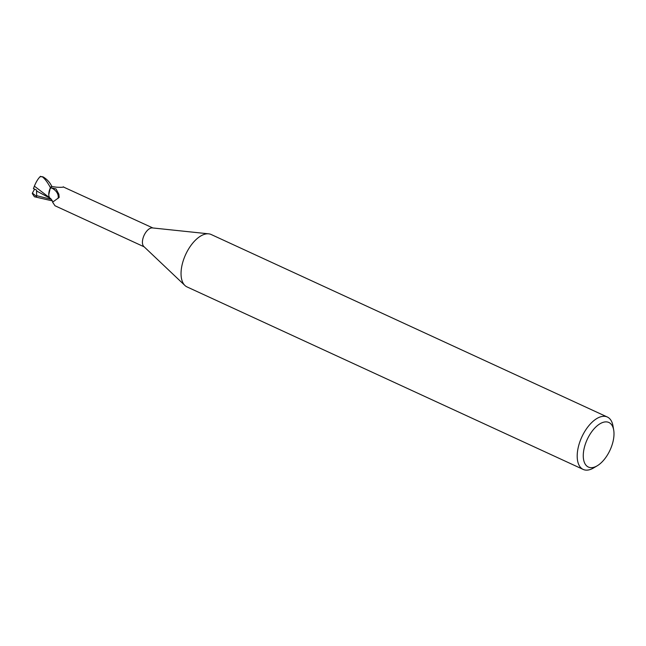 <?xml version="1.0" encoding="UTF-8"?>
<svg xmlns="http://www.w3.org/2000/svg" width="646" height="646" viewBox="0 0 646 646"><rect width="100%" height="100%" fill="white"/><g stroke="black" fill="none" stroke-linecap="round" stroke-linejoin="round"><path stroke-width="0.97" d="M597.259 465.774L593.642 467.922A28.852 14.818 -65.3 0 1 583.185 469.424L187.041 286.921A28.852 14.818 -65.3 0 1 184.909 285.467A28.852 14.818 -65.3 0 1 187.857 250.228A28.852 14.818 -65.3 0 1 208.698 233.836A28.852 14.818 -65.3 0 1 211.185 234.514L607.337 417.017A28.852 14.818 -65.3 0 1 612.989 425.94L613.7 430.083A24.524 12.597 -65.3 0 1 608.201 453.686A24.524 12.597 -65.3 0 1 597.259 465.774A24.524 12.597 -65.3 0 1 583.911 461.034A24.524 12.597 -65.3 0 1 589.063 435.864A24.524 12.597 -65.3 0 1 613.7 430.083M184.909 285.467L143.816 246.506A10.384 5.338 -65.3 0 1 144.874 233.82A10.384 5.338 -65.3 0 1 152.375 227.917L208.698 233.836M583.185 469.424A28.852 14.818 -65.3 0 1 584.008 432.739A28.852 14.818 -65.3 0 1 607.337 417.017M48.773 194.648L50.331 187.865A10.748 5.515 -65.3 0 1 51.696 186.226L51.688 186.177C49.855 182.382 47.077 179.338 43.347 177.044L43.274 177.004A10.821 5.556 -65.3 0 1 43.347 177.044M152.852 227.965L63.736 187.146M62.307 187.251A11.773 4.651 -18.3 0 0 63.55 186.847C63.332 187.332 60.934 187.437 56.363 187.179L51.72 186.508A10.384 5.338 -65.3 0 0 50.073 188.567L51.43 187.889L56 188.907L58.859 194.196L59.182 197.377L52.592 202.174L54.999 205.759L144.163 246.837M51.43 187.889A11.176 8.261 -159.7 0 1 58.027 198.524M52.592 202.174C52.786 201.245 51.979 199.945 50.186 198.274A9.286 4.764 -65.3 0 1 48.846 193.017A9.286 4.764 -65.3 0 1 50.073 188.567M39.995 176.762L42.281 176.746C44.978 178.869 47.691 182.511 50.42 187.679L50.331 187.865A10.748 5.515 -65.3 0 1 51.696 186.226L51.761 186.516M50.331 187.865L48.846 193.017M34.311 186.282C36.216 181.663 38.284 178.336 40.528 176.285M34.359 186.145L49.782 197.878M34.577 189.157L32.405 193.065L36.62 196.578L36.588 190.102L33.447 188.624M36.588 190.998L50.905 198.718M33.431 188.705L34.456 185.935M52.35 200.89L34.44 196.764L32.3 193.574L32.494 192.783M50.42 187.679A10.821 5.556 -65.3 0 1 51.688 186.177M36.62 196.578L36.547 190.085M32.3 193.574L32.946 193.921M36.612 195.657L51.349 199.38M42.281 176.746A10.821 5.556 -65.3 0 1 43.274 177.004L41.699 176.576"/></g></svg>
